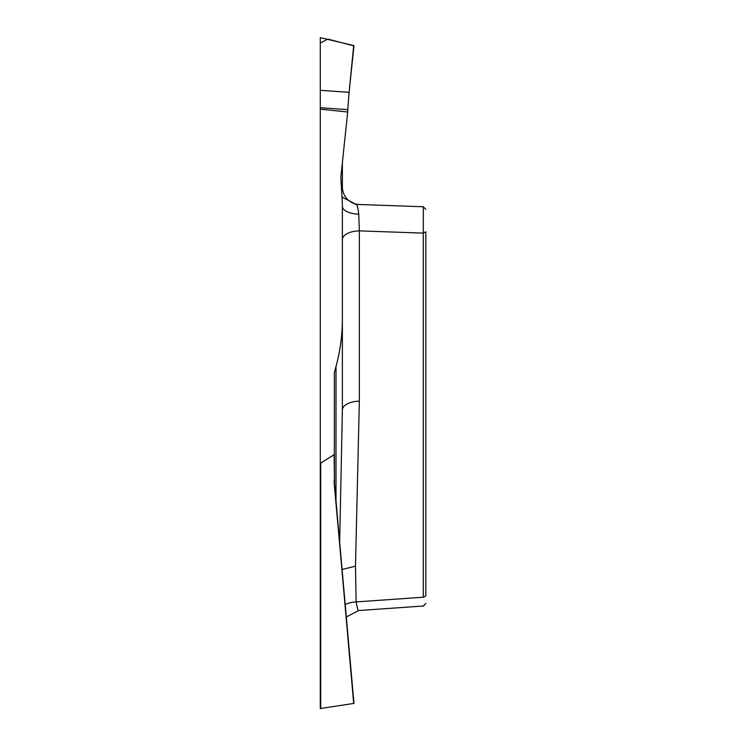 <?xml version="1.0" encoding="UTF-8"?>
<svg xmlns="http://www.w3.org/2000/svg" width="746" height="746" viewBox="0 0 746 746"><rect width="100%" height="100%" fill="white"/><g stroke="black" fill="none" stroke-linecap="round" stroke-linejoin="round"><path stroke-width="1.12" d="M334.497 483.809L353.968 703.394L320.286 708.532L320.286 37.654L353.697 45.534L349.091 92.317L353.958 45.907L327.839 39.081L320.286 43.007L320.286 107.732L347.776 109.653L349.053 92.709M320.286 290.893L320.286 503.718M342.19 196.562L342.88 197.55L356.131 204.404C357.185 204.712 358.061 207.975 358.742 214.195L359.348 230.878L359.348 401.18L355.488 566.158L356.131 601.91L423.308 597.22C423.43 608.839 423.43 608.839 423.308 597.22L423.308 206.745L425.817 209.337L423.308 206.745L355.488 204.376M342.377 239.662A17.587 8.793 0 0 1 359.348 230.878L423.308 233.116L425.817 231.82L425.817 595.923L423.308 597.22M320.286 109.14L347.701 112.012L340.829 177.315L342.377 204.031L342.377 409.974L339.672 542.183M320.286 462.222L320.724 463.098L334.087 454.724L334.357 453.838L334.497 483.79L334.087 454.724M335.998 500.762L335.998 366.482L334.357 372.487L334.357 483.93M335.998 366.482C340.232 350.974 342.358 335.187 342.377 319.111M359.348 401.18A17.587 8.793 0 0 0 342.377 409.974M342.377 162.6L342.377 186.938L341.659 188.887M359.348 204.516A17.587 17.587 0 0 1 342.377 186.938M320.286 90.303L349.091 92.317L347.776 109.653L320.286 107.732M347.701 112.012L347.776 109.653M345.202 604.53A17.587 8.812 -3.2 0 1 356.131 601.91C357.185 607.841 358.061 610.704 358.742 610.498L346.303 616.979M342.377 206.344A17.587 7.87 180 0 0 358.742 214.195M355.488 566.158L342.097 569.487M353.697 703.581L334.087 480.769M320.724 463.098L320.724 708.691M334.227 483.958L353.968 703.394M358.639 610.536L423.924 605.976M423.402 606.013L425.817 603.421"/></g></svg>
